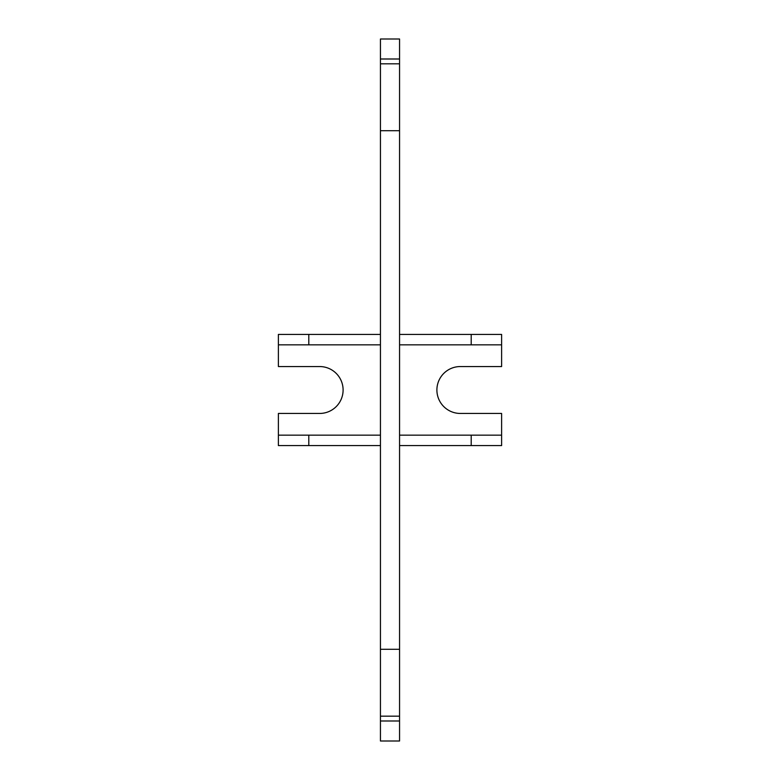 <?xml version="1.0" encoding="UTF-8"?>
<svg xmlns="http://www.w3.org/2000/svg" width="780" height="780" viewBox="0 0 780 780"><rect width="100%" height="100%" fill="white"/><g stroke="black" fill="none" stroke-linecap="round" stroke-linejoin="round"><path stroke-width="1.17" d="M399.555 130.708L380.445 130.708L380.445 63.814L399.555 63.814L399.555 720.993L380.445 720.993L380.445 649.292L399.555 649.292M278.392 435.162L278.392 445.585L308.792 445.585L308.792 435.162L278.392 435.162L278.392 413.449L319.644 413.449A23.449 23.449 180 0 0 343.102 390A23.449 23.449 180 0 0 319.644 366.551L278.392 366.551L278.392 334.415L380.445 334.415M399.555 435.162L501.608 435.162L501.608 413.449L460.356 413.449A23.449 23.449 180 0 1 436.898 390A23.449 23.449 180 0 1 460.356 366.551L501.608 366.551L501.608 344.838L399.555 344.838L501.608 344.838L501.608 334.415L471.208 334.415L471.208 344.838M399.555 445.585L501.608 445.585L501.608 435.162M471.208 435.162L471.208 445.585M399.555 39L380.445 39L380.445 58.997L399.555 58.997L399.555 39M380.445 130.708L380.445 649.292M308.792 344.838L380.445 344.838L278.392 344.838L308.792 344.838L308.792 334.415M380.445 720.993L380.445 741L399.555 741L399.555 720.993M399.555 58.997L399.555 63.814M380.445 435.162L308.792 435.162M380.445 445.585L308.792 445.585M399.555 334.415L471.208 334.415M380.445 716.176L399.555 716.176M380.445 63.814L380.445 58.997"/></g></svg>
